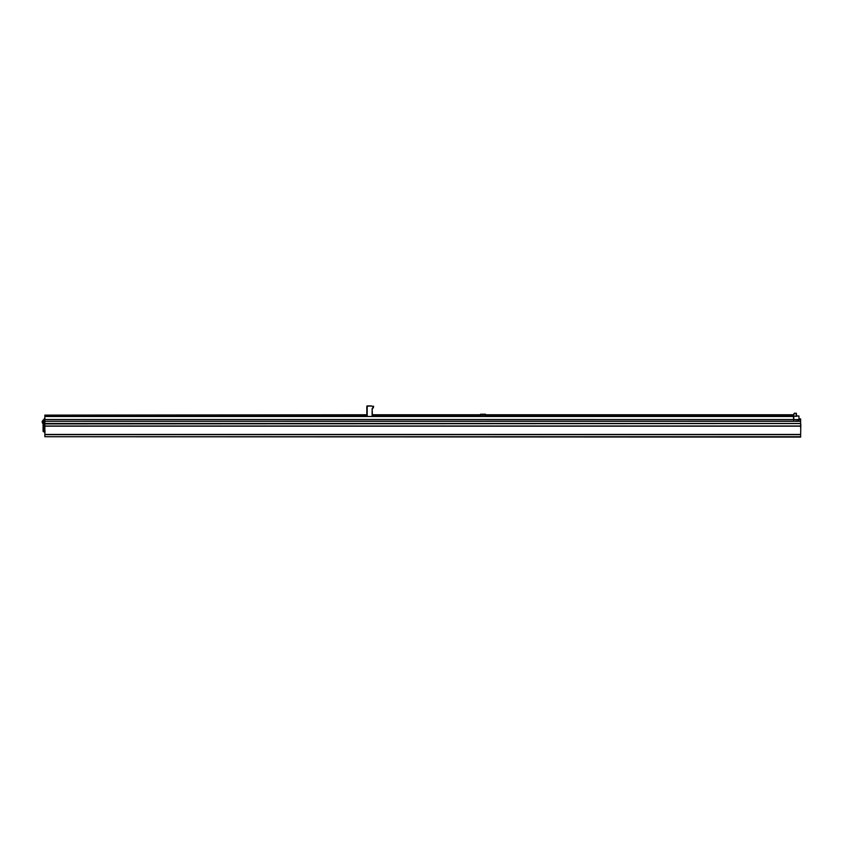 <?xml version="1.0" encoding="UTF-8"?>
<svg xmlns="http://www.w3.org/2000/svg" width="843" height="843" viewBox="0 0 843 843"><rect width="100%" height="100%" fill="white"/><g stroke="black" fill="none" stroke-linecap="round" stroke-linejoin="round"><path stroke-width="1.26" d="M793.642 416.389L794.032 413.47L796.235 413.175L796.519 415.936L798.785 416.01L798.974 416.79M796.456 415.862L798.974 416.01L796.456 415.862L796.14 413.175M793.495 415.978L794.412 413.175L793.758 414.767L485.853 414.767M44.858 430.383L44.858 431.068L43.836 430.805L43.836 424.788L43.077 424.788L43.836 425.167M44.858 433.86L45.048 430.984M42.161 421.711L43.077 420.467L42.888 423.513M800.639 421.142L44.858 421.226L800.639 421.142L800.639 418.918L798.974 418.918M44.858 421.142L44.858 419.519L793.453 419.519L44.858 419.498L44.858 415.114L366.821 415.114M800.639 419.034L798.974 419.034L798.974 419.877L793.569 419.519M794.401 413.175L793.463 416.157A1.138 1.138 0 0 1 793.453 416.242L793.642 419.877M796.414 413.481L794.348 413.175L796.414 413.481L794.38 413.175L793.463 416.157M796.719 416.316L793.453 416.242M798.974 419.877L798.974 416.305M796.414 413.555L796.414 415.704M793.558 415.725L485.853 415.725M480.183 415.725L372.49 415.725M366.821 415.725L44.858 415.725M372.49 415.114L480.183 415.114M480.563 415.114L785.318 415.114M480.183 414.767L372.49 414.767M366.821 414.767L44.858 415.114M44.858 436.727L800.639 437.106L800.639 434.461L44.858 434.461L44.858 436.727L800.639 436.727M44.858 421.226L44.858 434.461M43.836 419.688L43.836 424.408L43.077 424.408L43.077 419.993L43.836 419.993M43.836 431.827L44.858 431.827L43.836 431.827A0.759 0.759 0 0 1 43.077 431.068L43.077 425.167M42.15 421.795L42.161 421.795A1.834 1.781 180 0 1 42.319 421.363L42.319 421.279A1.834 1.781 0 0 0 42.15 421.848L42.308 421.7A1.686 1.633 0 0 0 42.298 421.879L42.15 421.848A1.834 1.781 180 0 0 42.15 421.932L42.298 421.932M42.298 421.879L42.319 422.87M44.858 419.498L44.668 418.444L44.858 419.498M44.437 418.402L43.91 419.688L44.668 418.444M800.639 424.398L800.639 428.233M800.829 424.408L800.639 434.461M44.858 423.534L800.639 423.534L800.639 421.226M800.639 423.534L43.836 423.913M480.183 416.474L480.563 414.208L480.563 416.474M485.473 416.474L485.473 414.208L485.853 416.474M485.473 414.208L480.563 414.208M372.111 416.474L372.111 408.918L372.49 416.474M366.821 416.474L366.821 406.273L371.352 405.894M372.49 408.918A1.138 1.138 0 0 1 373.333 407.822L373.618 406.273L367.948 405.894M368.517 405.894L370.899 405.894M372.806 407.654L373.618 406.273M44.858 426.179L800.639 426.179M798.974 419.519L800.639 419.519M793.453 416.474L44.858 416.474M44.858 424.335L43.836 424.335M44.858 431.068L43.836 430.805M42.308 421.152L42.888 420.436L42.308 421.215M796.119 415.673L796.119 413.175M793.758 416.242L793.758 419.582L798.974 419.572M43.077 420.372L43.836 420.372M485.853 414.587L480.183 414.587M372.237 408.307L372.111 408.918M367.2 416.474L367.2 405.894M44.858 426L800.639 426M800.639 434.651L44.858 434.651M800.639 421.3L44.858 421.3M44.858 423.46L800.639 423.46M43.836 420.552L44.858 420.552M44.858 424.25L43.836 424.25M42.266 421.384L43.077 420.583M43.077 423.555L42.245 422.701"/></g></svg>
